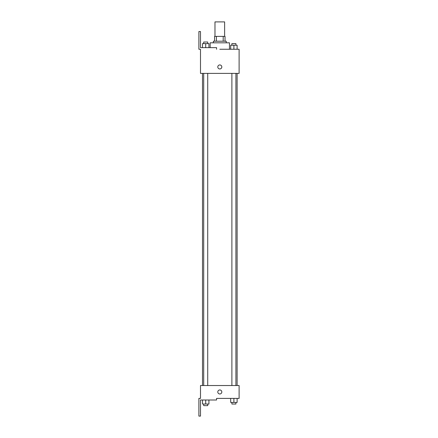 <?xml version="1.0" encoding="UTF-8"?>
<svg xmlns="http://www.w3.org/2000/svg" width="438" height="438" viewBox="0 0 438 438"><rect width="100%" height="100%" fill="white"/><g stroke="black" fill="none" stroke-linecap="round" stroke-linejoin="round"><path stroke-width="0.66" d="M224.634 36.381L224.634 21.9L214.976 21.9L214.976 36.381M216.416 41.21L216.416 36.381L214.576 36.381L214.576 41.21L214.576 36.381M216.416 36.381L225.033 36.381L225.033 41.21M223.188 41.21L223.188 36.381M213.366 42.815L213.366 41.21L226.238 41.21L226.238 42.815M233.897 49.253L233.897 45.229L230.684 45.229L230.684 49.253L229.457 49.253L229.457 42.815L210.152 42.815L210.152 47.643M219.805 49.253L239.11 49.253L237.117 49.253L237.117 45.229L233.897 45.229M217.796 66.954A2.009 2.009 0 0 1 220.812 65.207A2.009 2.009 0 0 1 220.812 68.695A2.009 2.009 0 0 1 217.796 66.954M216.586 49.253L216.586 47.643L200.494 47.643L200.494 31.552L198.89 31.552L198.89 49.253L200.494 49.253L200.494 73.387L239.11 73.387L239.11 49.253M200.494 385.528L239.11 385.528L239.11 398.399L216.586 398.399L216.586 400.009L200.494 400.009L200.494 416.1L198.89 416.1L198.89 398.399L200.494 398.399L200.494 385.528M217.796 391.966A2.009 2.009 0 0 1 220.812 390.225A2.009 2.009 0 0 1 220.812 393.707A2.009 2.009 0 0 1 217.796 391.966M230.684 398.399L230.684 402.423L237.117 402.423L237.117 398.399L237.117 402.423M233.897 402.423L233.897 398.399M235.912 402.423L235.912 404.033L231.888 404.033L231.888 402.423M202.493 400.009L202.493 404.033L208.926 404.033L208.926 400.009L208.926 404.033M205.712 404.033L205.712 400.009M207.721 404.033L207.721 405.643L203.697 405.643L203.697 404.033M237.117 49.253L237.117 45.229M235.912 45.229L235.912 43.619L231.888 43.619L231.888 45.229M202.493 47.643L202.493 43.619L208.926 43.619L208.926 47.643L208.926 43.619M205.712 47.643L205.712 43.619M207.721 43.619L207.721 42.01L203.697 42.01L203.697 43.619M237.117 385.528L237.117 73.387M202.493 385.528L202.493 73.387M231.888 73.387L231.888 385.528M235.912 73.387L235.912 385.528M207.721 385.528L207.721 73.387M203.697 385.528L203.697 73.387"/></g></svg>
